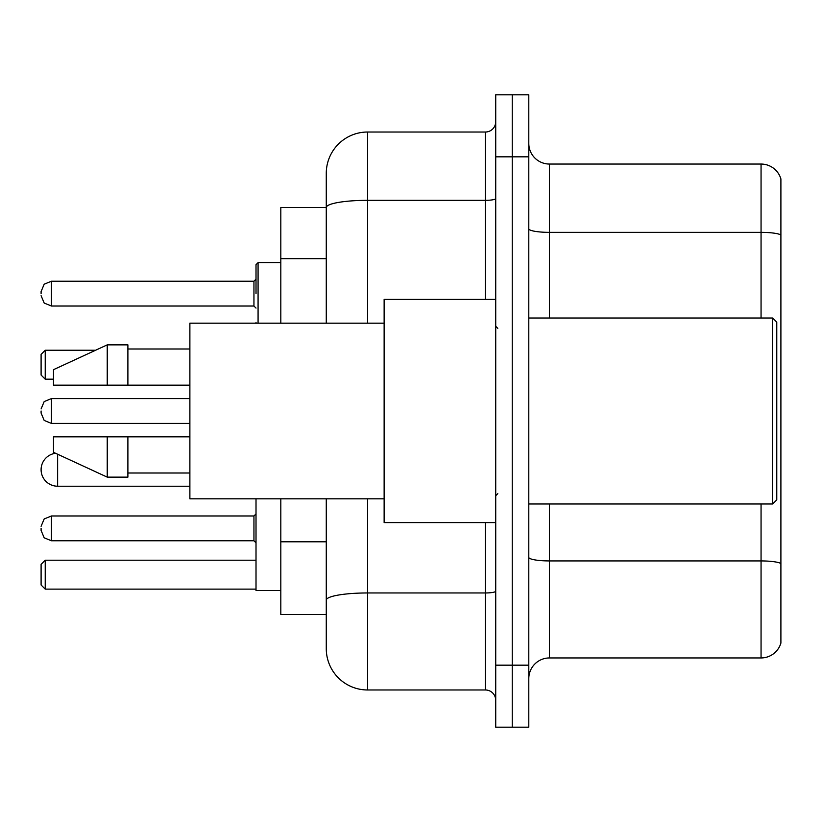<?xml version="1.0" encoding="UTF-8"?>
<svg xmlns="http://www.w3.org/2000/svg" width="822" height="822" viewBox="0 0 822 822"><rect width="100%" height="100%" fill="white"/><g stroke="black" fill="none" stroke-linecap="round" stroke-linejoin="round"><path stroke-width="1.23" d="M326.272 207.452L280.816 207.452L280.816 323.18M367.609 498.82L367.609 689.977A41.326 41.326 0 0 1 326.272 648.64L326.272 614.548L280.816 614.548L280.816 498.82M326.272 648.64L326.272 498.82M495.728 665.173L495.728 727.172L512.26 727.172L512.26 665.173L512.26 727.172L528.793 727.172L528.793 665.173L512.26 665.173L512.26 156.827L512.26 665.173L495.728 665.173L495.728 156.827L512.26 156.827L512.26 94.828L512.26 156.827L528.793 156.827L528.793 665.173M528.793 156.827L528.793 94.828L495.728 94.828L495.728 156.827M367.609 689.977L485.391 689.977L485.391 522.587M326.272 247.319L326.272 173.36A41.326 41.326 0 0 1 367.609 132.023L485.391 132.023A10.337 10.337 0 0 0 495.728 121.697M326.272 607.314L326.272 553.155M326.272 323.18L326.272 207.504A41.326 7.172 180 0 1 367.609 200.332L485.391 200.332L485.391 132.023M326.272 173.36L326.272 196.088M495.728 700.303A10.337 10.337 0 0 0 485.391 689.977M780.9 563.8L780.9 643.061A20.663 20.663 0 0 1 761.059 657.949L549.456 657.949A20.663 20.663 0 0 0 528.793 678.612M780.9 178.939A20.663 20.663 0 0 0 761.059 164.051A20.663 20.663 0 0 1 780.9 178.939L780.9 643.061M780.9 234.948A20.663 3.586 180 0 0 761.059 232.359L761.059 164.051L549.456 164.051A20.663 20.663 0 0 1 528.793 143.388A20.663 20.663 0 0 0 549.456 164.051L549.456 318.011M256.012 498.82L256.012 590.576L280.816 590.576M45.231 589.127L41.1 584.997L41.1 564.334L45.231 560.203L45.231 589.127L256.012 589.127M45.231 560.203L256.012 560.203M45.231 379.178L41.1 375.048L41.1 354.374L45.231 350.244L45.231 379.178L53.502 379.178M45.231 350.244L95.588 350.244M55.567 453.282A16.532 16.532 0 0 0 41.1 469.691A16.532 16.532 0 0 0 57.632 486.223L57.632 454.237M772.639 318.011L776.769 322.142L776.769 499.858L772.639 503.989L772.639 318.011L528.793 318.011M495.728 299.413L384.131 299.413L384.131 522.587L495.728 522.587M384.131 323.18L189.882 323.18L189.882 498.82L384.131 498.82M107.23 385.169L53.502 385.169L53.502 369.674L107.23 344.87L107.23 385.169L189.882 385.169M107.23 344.87L127.893 344.87L127.893 385.169M189.882 436.831L127.893 436.831L127.893 477.13L107.23 477.13L107.23 436.831L53.502 436.831L53.502 452.326L107.23 477.13M53.502 436.831L67.178 436.831M127.893 436.831L107.23 436.831M41.1 528.371L41.1 530.447L41.1 528.371M41.1 411L41.1 413.065L41.1 411M256.012 293.629L256.012 264.694L256.012 293.629M41.1 293.629L41.1 291.553L41.1 293.629M326.272 258.683L280.816 258.683M326.272 541.79L280.816 541.79M495.728 591.172A10.337 1.798 0 0 1 485.391 592.96L367.609 592.96A41.326 7.172 180 0 0 326.272 600.142M367.609 132.023L367.609 323.18M485.391 299.413L485.391 200.332A10.337 1.798 0 0 0 495.728 198.534M780.9 563.512A20.663 3.586 180 0 0 761.059 560.933L549.456 560.933L549.456 657.949M761.059 657.949L761.059 503.989M761.059 318.011L761.059 232.359L549.456 232.359A20.663 3.586 0 0 1 528.793 228.773M549.456 503.989L549.456 560.933A20.663 3.586 0 0 1 528.793 557.347M41.1 526.306L44.183 518.949L51.437 515.98L44.183 518.949L41.1 526.306L44.183 518.949L51.437 515.98L44.183 518.949L41.1 526.306L44.183 518.949L51.437 515.98L51.437 540.773L253.947 540.773L253.947 515.98L256.012 513.914M189.882 398.598L51.437 398.598L51.437 423.402L44.183 420.432L41.1 413.065M280.816 262.629L258.077 262.629L258.077 323.18M253.947 281.227L51.437 281.227L51.437 306.02L253.947 306.02L253.947 281.227L256.012 279.161M189.882 486.223L57.632 486.223M528.793 503.989L772.639 503.989M497.793 328.338L495.728 326.272M127.893 349.001L189.882 349.001M127.893 472.999L189.882 472.999M497.793 493.662L495.728 495.728M51.437 540.773L44.183 537.804L41.1 530.447L44.183 537.804L51.437 540.773L44.183 537.804L41.1 530.447L44.183 537.804L51.437 540.773L44.183 537.804L41.1 530.447M253.947 540.773L256.012 542.839M51.437 515.98L253.947 515.98M51.437 423.402L189.882 423.402M51.437 398.598L44.183 401.568L41.1 408.935M256.104 323.18L256.012 322.553M51.437 306.02L44.183 303.051L41.1 295.694M51.437 281.227L44.183 284.196L41.1 291.553M253.947 306.02L256.012 308.086M258.077 262.629L256.012 264.694"/></g></svg>
